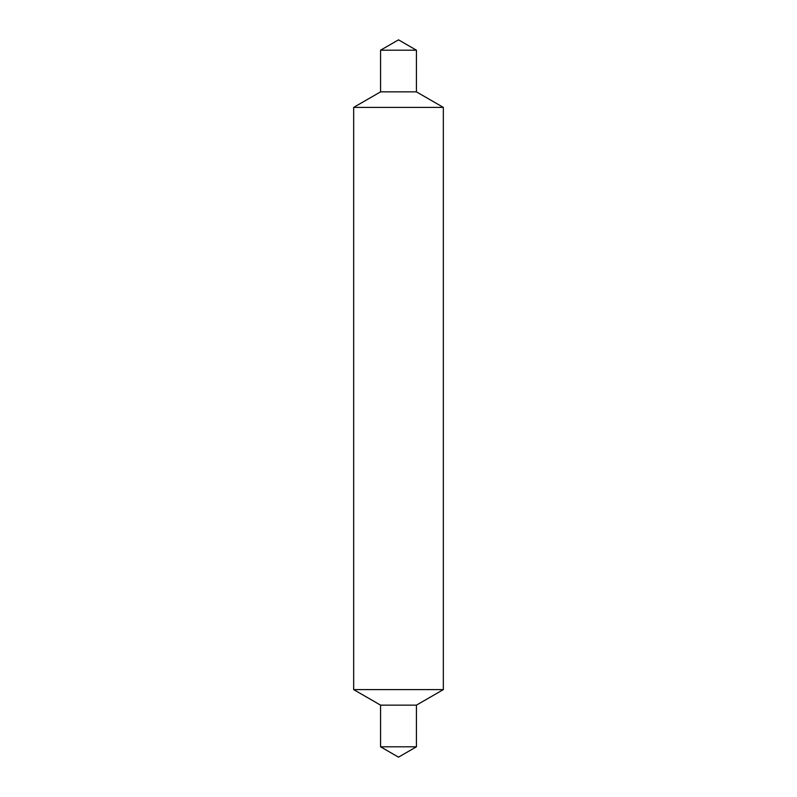 <?xml version="1.0" encoding="UTF-8"?>
<svg xmlns="http://www.w3.org/2000/svg" width="797" height="797" viewBox="0 0 797 797"><rect width="100%" height="100%" fill="white"/><g stroke="black" fill="none" stroke-linecap="round" stroke-linejoin="round"><path stroke-width="1.2" d="M380.567 746.799L416.433 746.799L398.5 757.15L380.567 746.799L380.567 705.146L353.669 689.614L443.331 689.614L443.331 107.386L353.669 107.386L443.331 107.386L416.433 91.854L416.433 50.201L380.567 50.201L380.567 91.854L416.433 91.854M416.433 746.799L416.433 705.146L443.331 689.614L353.669 689.614L353.669 107.386L380.567 91.854M380.567 705.146L416.433 705.146M380.567 50.201L398.5 39.85L416.433 50.201"/></g></svg>
